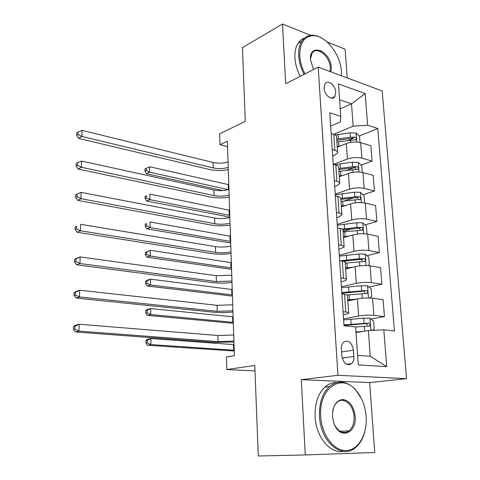 <?xml version="1.0" encoding="UTF-8"?>
<svg xmlns="http://www.w3.org/2000/svg" width="480" height="480" viewBox="0 0 480 480"><rect width="100%" height="100%" fill="white"/><g stroke="black" fill="none" stroke-linecap="round" stroke-linejoin="round"><path stroke-width="0.72" d="M324.09 88.158C324.306 95.172 332.172 101.286 334.836 96.612L335.748 92.262C335.526 85.302 327.666 79.128 324.972 83.904L324.09 88.158M347.244 77.94L345.132 49.206L327.042 41.922M406.56 378.66L382.164 90.942L318.216 67.134L337.944 375.3L406.56 378.66L369.63 382.584L301.29 379.68L305.268 454.938L374.766 452.478L369.63 382.584M310.716 35.352L282.51 24L242.43 47.682L245.292 121.35L219.666 133.812L219.996 144.684L227.55 146.676M305.268 454.938L258.288 456L254.772 365.442L226.806 369.54L254.988 370.926M226.806 369.54L226.428 357.018L234.39 355.704L227.37 141.21L219.996 144.684M353.868 356.412L353.436 350.172C351.69 342.132 348.354 339.498 343.434 342.27C341.934 343.938 341.256 346.26 341.394 349.242L341.808 355.566C343.524 363.57 346.824 366.246 351.714 363.594C353.304 361.896 354.024 359.502 353.868 356.412L342.21 358.044M357.6 355.38L370.248 356.286L368.334 330.51L383.814 329.844L394.428 330.936L377.772 128.526L359.148 136.026M383.814 329.844L386.724 366.66L358.272 364.914L355.596 326.946L344.01 325.752L329.772 112.77L340.77 116.382L338.484 83.916L365.136 93.576L367.638 125.202L377.772 128.526M301.29 379.68L337.944 375.3M282.51 24L285.666 83.736L318.216 67.134M340.77 116.382L340.26 121.998L330.666 126.12M332.232 149.544L334.824 150.294C336.852 150.912 337.794 151.734 337.656 152.76L334.416 155.34L332.664 156.024M334.314 180.66L336.924 181.332C338.97 181.884 339.918 182.628 339.768 183.558L336.474 185.898L334.704 186.522M336.432 212.418L339.066 213.006C341.13 213.492 342.078 214.146 341.922 214.974L338.58 217.074L336.786 217.638M338.604 244.83L341.256 245.334C343.332 245.748 344.286 246.318 344.118 247.038L338.904 249.378M340.818 277.926L343.488 278.34C345.582 278.676 346.542 279.156 346.362 279.768C346.11 280.326 344.958 280.854 342.912 281.34L341.07 281.772M343.074 311.718L345.768 312.036C347.88 312.3 348.84 312.684 348.654 313.176C348.39 313.638 347.22 314.07 345.15 314.472L343.284 314.832M340.242 108.87L351.504 103.86L339.6 99.744M355.992 332.58L368.334 330.51M343.554 318.852L358.632 316.026C363.966 315.162 369.042 314.934 373.86 315.348L384.438 316.596L370.938 319.044M347.82 300.954L357.408 298.956C362.712 298.002 367.758 297.768 372.558 298.254L383.094 299.694L384.438 316.596M341.406 286.74L356.292 283.356C361.56 282.33 366.588 282.084 371.364 282.63L381.864 284.25L369 287.07M345.624 268.974L355.098 266.628C360.33 265.518 365.328 265.266 370.086 265.878L380.544 267.684L381.864 284.25M339.3 255.258L354 251.34C359.202 250.152 364.176 249.894 368.916 250.572L379.338 252.546L367.038 255.708M343.476 237.624L352.83 234.948C357.996 233.676 362.946 233.412 367.668 234.15L378.048 236.304L379.338 252.546M337.236 224.388L351.756 219.96C356.892 218.622 361.818 218.352 366.522 219.144L376.866 221.46L365.064 224.934M341.37 206.886L350.604 203.886C355.71 202.47 360.606 202.194 365.292 203.052L375.6 205.536L376.866 221.46M335.214 194.118L349.554 189.198C354.63 187.71 359.502 187.428 364.17 188.34L374.442 190.98L363.084 194.736M339.3 176.742L348.426 173.436C353.472 171.876 358.314 171.582 362.964 172.554L373.2 175.362L374.442 190.98M333.252 164.412L347.394 159.03C352.41 157.404 357.234 157.104 361.866 158.13L372.066 161.088L361.11 165.108M337.272 147.174L346.284 143.574C351.27 141.876 356.07 141.57 360.684 142.656L370.842 145.77L372.066 161.088M333.552 134.34L353.16 126.15L351.504 103.86L365.136 93.576M353.04 138.486L348.462 140.328M354.198 167.646L346.872 170.334M353.484 197.91L344.292 200.952M351.6 228.894L343.05 231.408M348.27 260.532L344.196 261.576M341.892 294.06L344.58 294.426C346.68 294.732 347.64 295.158 347.46 295.716L348.636 312.882M339.66 260.628L342.324 261.09C344.406 261.468 345.366 261.996 345.192 262.662L346.338 279.402M337.47 227.892L340.11 228.438C342.18 228.894 343.134 229.506 342.972 230.286L344.094 246.612M335.328 195.822L337.944 196.452C340.002 196.974 340.95 197.676 340.794 198.558L341.886 214.482M333.222 164.4L335.826 165.114C337.86 165.702 338.808 166.488 338.664 167.466L339.732 183.006M367.638 125.202L353.16 126.15M331.164 133.608L333.744 134.4C335.766 135.048 336.708 135.912 336.576 136.986L337.614 152.148M370.248 356.286L386.724 366.66M343.068 399.804L342.93 399.492M319.614 51.216L320.808 50.58M233.916 341.106L218.082 341.61L79.002 331.122L75.552 331.998L214.272 342.33L233.946 342.03M233.712 335.004L217.914 335.508L79.11 324.234L79.002 331.122L74.814 329.076L74.862 326.316L73.488 326.682L73.44 329.436L74.814 329.076M73.488 326.682L75.666 325.152L79.11 324.234L74.862 326.316M73.44 329.436L75.552 331.998M372.372 330.336L374.208 329.076L373.608 321.216L369.906 318.204L363.684 318.21L343.62 319.92M362.13 331.548L355.95 331.98M357.402 332.346L355.986 332.442M355.602 326.982L369.69 326.004C370.452 324.66 370.128 323.682 368.712 323.088L343.956 324.87M343.992 325.452L365.82 323.598L367.482 325.128M234.216 350.244L150.948 344.568L147.534 345.264L234.24 351M234.03 344.628L150.906 338.514L150.948 344.568L147.294 342.78L147.282 340.356L145.92 340.644L145.932 343.062L147.294 342.78M145.92 340.644L147.498 339.24L150.906 338.514L147.282 340.356M145.932 343.062L147.534 345.264M232.92 310.812L217.236 311.316L79.512 296.97L76.098 298.05L213.468 312.192C219.564 312.756 226.062 312.684 232.962 311.982M232.728 304.818L217.068 305.328L79.614 290.226L79.512 296.97L75.372 294.942L75.414 292.242L74.052 292.686L74.01 295.38L75.372 294.942M74.052 292.686L76.2 291.348L79.614 290.226L75.414 292.242M74.01 295.38L76.098 298.05M231.948 281.076L216.408 281.586L80.01 263.532L76.626 264.804L212.676 282.612C218.724 283.326 225.162 283.278 231.996 282.48M231.756 275.196L216.246 275.706L80.112 256.926L80.01 263.532L75.912 261.522L75.954 258.876L74.604 259.398L74.562 262.032L75.912 261.522M74.604 259.398L76.728 258.234L80.112 256.926L75.954 258.876M74.562 262.032L76.626 264.804M230.994 251.88C225.936 252.918 220.806 253.092 215.598 252.396L80.496 230.784L77.148 232.236L211.902 253.572C217.896 254.424 224.28 254.406 231.048 253.512M230.802 246.108C225.756 247.17 220.632 247.338 215.436 246.624L80.598 224.316L80.496 230.784L76.44 228.786L76.482 226.194L75.144 226.788L75.102 229.374L76.44 228.786M75.144 226.788L76.482 226.194M75.102 229.374L77.148 232.236M369.474 298.02L371.736 296.574L371.148 288.876L367.476 285.792L361.308 285.75L341.472 287.724M356.67 299.112L347.742 299.85M352.026 300.078L347.784 300.45M346.944 295.002L367.296 293.382C367.998 292.074 367.662 291.126 366.282 290.538L341.796 292.578M341.844 293.304L363.426 291.156L365.058 292.542M233.298 322.362L150.732 314.514L147.354 315.366L233.334 323.316M233.118 316.842L150.69 308.568L150.732 314.514L147.108 312.738L147.096 310.356L145.746 310.71L145.758 313.08L147.108 312.738M145.746 310.71L147.312 309.45L150.69 308.568L147.096 310.356M145.758 313.08L147.354 315.366M367.794 265.62L369.312 264.726L368.736 257.172L365.094 254.028L358.986 253.944L339.36 256.164M352.476 267.276L345.552 267.936M347.904 268.41L345.6 268.656M345.222 263.142L364.944 261.408C365.592 260.136 365.25 259.218 363.906 258.642L359.334 258.738L340.482 260.772M342.84 261.186L361.086 259.362L362.676 260.616M232.404 294.948L150.516 285.006L147.168 286.008L232.44 296.1M232.224 289.524L150.474 279.168L150.516 285.006L146.928 283.242L146.916 280.908L145.578 281.316L145.59 283.65L146.928 283.242M145.578 281.316L147.132 280.2L150.474 279.168L146.916 280.908M145.59 283.65L147.168 286.008M366.168 233.916L366.936 233.496L366.372 226.092L362.754 222.882L356.706 222.762L337.29 225.216M348.96 236.052L343.41 236.646M344.388 237.366L343.464 237.486M343.086 231.948L362.634 230.07C363.234 228.834 362.88 227.934 361.578 227.37L357.048 227.46L342.12 229.086M342.948 229.848L358.794 228.186L360.33 229.326M231.522 268.002L150.306 256.038L146.988 257.184L231.564 269.334M231.348 262.662L150.27 250.302L150.306 256.038L146.754 254.286L146.736 251.988L145.416 252.456L145.428 254.748L146.754 254.286M145.416 252.456L150.27 250.302L146.736 251.988M145.428 254.748L146.988 257.184M230.058 223.218C225.048 224.37 219.96 224.544 214.794 223.734L80.976 198.702L77.652 200.334L211.14 225.054C217.086 226.044 223.41 226.05 230.118 225.06M229.872 217.548C224.874 218.724 219.792 218.898 214.638 218.064L81.072 192.366L80.976 198.702L76.962 196.722L76.998 194.184L75.678 194.85L75.636 197.382L76.962 196.722M75.636 197.382L77.652 200.334M81.072 192.366L76.998 194.184M364.566 202.896L364.05 195.618L360.462 192.348L354.468 192.186L335.262 194.874M345.864 205.428L341.304 205.968M340.986 201.36L360.366 199.344C360.924 198.144 360.564 197.268 359.292 196.71L354.804 196.794L340.818 198.45M340.854 199.428L356.538 197.622L358.032 198.648M230.652 241.494L150.102 227.586L146.814 228.87L230.706 243.012M230.484 236.25L150.06 221.952L150.102 227.586L146.58 225.846L146.562 223.59L145.254 224.112L145.266 226.362L146.58 225.846M145.254 224.112L146.562 223.59M145.266 226.362L146.814 228.87M320.682 416.232C321.648 434.898 333.936 451.188 346.188 450.564C358.458 450.222 367.494 434.058 366.12 416.448L365.97 414.714C364.77 404.652 361.332 396.42 355.656 390.024C341.334 372.828 318.468 388.434 320.682 416.232M364.788 431.73C362.904 438.93 359.646 444.348 355.008 447.984C341.454 459.552 320.328 441.378 319.494 416.268C319.08 403.194 322.332 393.306 329.25 386.604C337.938 379.782 346.638 380.73 355.344 389.448L361.362 398.484M332.466 416.286C332.604 405.978 336.072 400.38 342.864 399.492C349.704 400.704 353.808 406.338 355.176 416.394C356.88 432.402 341.424 439.872 334.872 425.55L333.828 423.06L332.466 416.286M333.624 422.46L334.722 425.124C338.922 432.324 343.704 434.226 349.068 430.824C352.65 427.656 354.3 422.856 354.03 416.436C353.538 404.784 343.56 396.306 337.116 402.336C334.74 404.46 333.234 407.592 332.604 411.726M343.278 451.332C330.264 454.17 315.9 436.788 315.126 416.58C314.73 403.578 317.994 393.738 324.918 387.066C328.47 383.94 332.37 382.428 336.624 382.53M348.084 430.872L347.28 431.916M342.576 399.492L344.202 400.65M341.43 75.78L341.352 70.92C340.266 54.546 326.37 36.24 314.172 35.694C304.53 35.772 299.73 42.462 299.76 55.764C300.162 61.866 301.908 67.902 305.01 73.872M304.062 74.358C300.894 68.256 299.112 62.082 298.704 55.842C298.41 49.956 299.418 45.12 301.734 41.334C304.572 36.99 308.49 34.98 313.488 35.292C316.866 35.58 320.28 36.93 323.736 39.342M313.53 69.528L310.512 59.82C309.072 42.132 330.762 50.784 331.326 67.662L331.05 71.916M330.084 71.556L330.3 67.74C329.952 56.13 316.542 45.42 311.976 53.4L310.482 59.076M300.234 76.308C297.078 70.242 295.302 64.098 294.906 57.888C294.618 52.026 295.638 47.202 297.954 43.428C299.676 40.722 301.908 38.91 304.638 37.98M314.058 50.562L315.264 50.886M229.134 195.066C224.172 196.332 219.132 196.506 214.014 195.588L81.444 167.268L78.156 169.068L210.39 197.04C216.288 198.168 222.558 198.198 229.2 197.124M228.954 189.498C224.004 190.788 218.97 190.962 213.858 190.02L81.54 161.058L81.444 167.268L77.466 165.3L77.508 162.816L76.2 163.548L76.158 166.026L77.466 165.3M76.158 166.026L78.156 169.068M81.54 161.058L77.508 162.816M228.228 167.418C223.32 168.792 218.322 168.966 213.24 167.94L81.906 136.464L78.642 138.426L209.658 169.524C215.508 170.784 221.724 170.832 228.3 169.674M228.048 161.946C223.146 163.344 218.16 163.518 213.09 162.474L81.996 130.374L81.906 136.464L77.964 134.508L78.006 132.072L76.71 132.87L76.668 135.306L77.964 134.508M76.668 135.306L78.642 138.426M81.996 130.374L78.006 132.072M362.286 172.392L361.776 165.726L358.218 162.402L352.278 162.198L334.578 164.772M343.056 175.386L339.24 175.884M338.934 171.36L358.14 169.212C358.656 168.054 358.29 167.196 357.048 166.644L352.608 166.716L338.736 168.51M338.808 169.596L354.33 167.64L355.77 168.57M229.8 215.43L149.898 199.638L146.64 201.06L229.854 217.122M229.632 210.27L149.862 194.106L149.898 199.638L146.406 197.91L146.394 195.696L145.092 196.272L145.104 198.486L146.406 197.91M145.092 196.272L146.394 195.696M145.104 198.486L146.64 201.06M360.006 142.47L359.544 136.404L356.016 133.026L350.124 132.786L335.142 134.964M340.446 145.908L337.218 146.37M336.912 141.936L355.956 139.668C356.43 138.534 356.064 137.7 354.852 137.154L350.448 137.22L336.72 139.14M336.804 140.322L352.17 138.234L354.852 137.154M228.798 184.716L149.664 166.752L149.7 172.188L146.472 173.736L222.762 190.536M228.348 189.666L149.7 172.188L146.238 170.466L146.226 168.294L144.936 168.924L144.948 171.096L146.238 170.466M144.948 171.096L146.472 173.736M149.664 166.752L146.226 168.294M357.408 298.956L358.632 316.026M355.098 266.628L356.292 283.356M352.83 234.948L354 251.34M350.604 203.886L351.756 219.96M348.426 173.436L349.554 189.198M346.284 143.574L347.394 159.03M372.558 298.254L373.86 315.348M344.58 294.426L345.768 312.036M342.324 261.09L343.488 278.34M370.086 265.878L371.364 282.63M340.11 228.438L341.256 245.334M367.668 234.15L368.916 250.572M337.944 196.452L339.066 213.006M365.292 203.052L366.522 219.144M335.826 165.114L336.924 181.332M362.964 172.554L364.17 188.34M333.744 134.4L334.824 150.294M360.684 142.656L361.866 158.13M341.568 351.918L353.436 350.172M218.082 341.61L217.914 335.508M370.908 330.396L370.002 318.276M351.15 324.138L350.802 319.17M364.044 323.196L363.684 318.21M364.626 331.128L364.278 326.358M233.664 350.214L233.478 344.592M365.82 323.598L368.712 323.088M217.236 311.316L217.068 305.328M216.408 281.586L216.246 275.706M215.598 252.396L215.436 246.624M368.478 297.996L367.566 285.87M348.906 291.72L348.57 286.848M349.458 299.7L349.122 294.804M361.668 290.646L361.308 285.75M362.226 298.266L361.896 293.742M232.758 322.314L232.578 316.794M363.426 291.156L366.282 290.538M366.042 265.542L365.184 254.106M346.71 259.938L346.38 255.168M347.25 267.762L346.92 262.962M359.334 258.738L358.986 253.944M359.85 265.83L359.556 261.774M231.864 294.888L231.684 289.458M361.086 259.362L363.906 258.642M363.654 233.742L362.844 222.966M344.562 228.786L344.238 224.106M345.09 236.454L344.766 231.75M357.048 227.46L356.706 222.762M357.528 234.042L357.264 230.436M230.982 267.924L230.808 262.59M358.794 228.186L361.578 227.37M214.794 223.734L214.638 218.064M361.314 202.566L360.558 192.432M342.45 198.24L342.132 193.644M342.966 205.758L342.648 201.144M354.804 196.794L354.468 192.186M355.248 202.878L355.02 199.71M230.118 241.41L229.95 236.16M356.538 197.622L359.292 196.71M214.014 195.588L213.858 190.02M213.24 167.94L213.09 162.474M359.022 172.002L358.308 162.486M340.38 168.276L340.068 163.776M340.89 175.656L340.572 171.132M352.608 166.716L352.278 162.198M353.016 172.332L352.818 169.578M229.272 215.334L229.104 210.174M354.33 167.64L357.048 166.644M356.772 142.038L356.1 133.11M338.346 138.888L338.04 134.472M338.85 146.124L338.538 141.684M350.448 137.22L350.124 132.786M350.826 142.374L350.658 140.028M228.432 189.642L228.27 184.608M331.422 98.196L334.836 96.612M346.482 364.284L351.714 363.594M368.382 326.232L369.69 326.004M366.162 293.622L367.296 293.382M363.924 261.666L364.944 261.408M361.698 230.34L362.634 230.07M359.496 199.626L360.366 199.344M337.116 402.336L336.534 402.384M324.918 387.066L329.25 386.604M349.068 430.824L340.02 431.28M334.722 425.124L334.872 425.55M333.726 422.76L333.828 423.06M355.656 390.024L355.344 389.448M311.976 53.4L311.454 53.676M297.954 43.428L301.734 41.334M314.172 35.694L313.488 35.292M357.324 169.512L358.14 169.218M355.194 139.968L355.956 139.668"/></g></svg>

